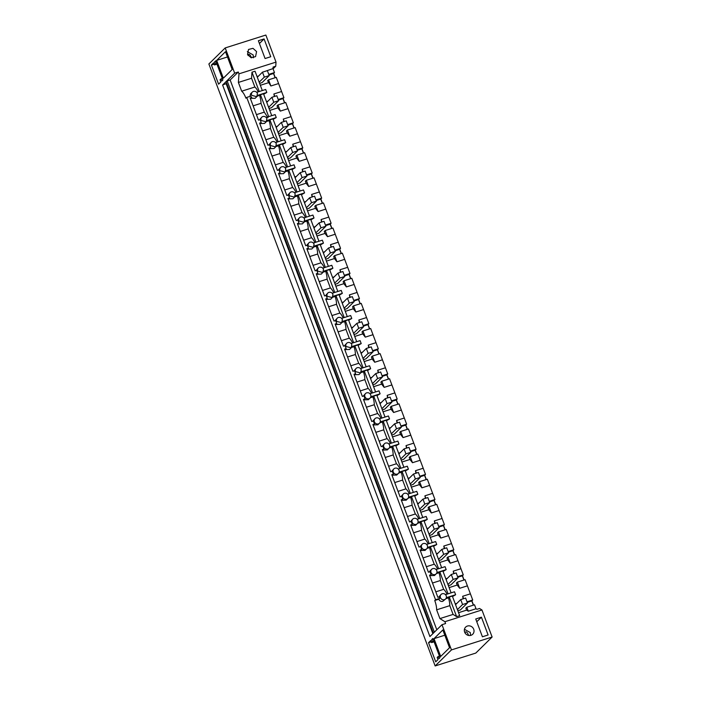 <?xml version="1.0" encoding="UTF-8"?>
<svg xmlns="http://www.w3.org/2000/svg" width="701" height="701" viewBox="0 0 701 701"><rect width="100%" height="100%" fill="white"/><g stroke="black" fill="none" stroke-linecap="round" stroke-linejoin="round"><path stroke-width="1.05" d="M257.433 93.487A3.207 2.997 45.5 0 0 252.29 92.12A3.207 2.997 45.5 0 0 251.641 95.318L256.785 96.694L257.433 93.487M252.29 92.12L250.581 93.794L249.898 96.423M258.196 91.857A10.69 3.444 -107.6 0 0 254.857 87.029L241.687 91.2A10.69 3.444 -107.6 0 1 245.937 98.201L246.726 97.421L435.531 599.732L439.632 598.426L439.457 596.823L437.871 597.331L429.538 575.179L431.133 574.671L430.02 571.709L428.425 572.209L420.101 550.066L421.695 549.558L420.582 546.596L418.988 547.095L410.663 524.953L412.258 524.444L411.136 521.474L409.55 521.982L401.217 499.831L402.812 499.331L401.699 496.361L400.105 496.869L391.78 474.717L393.375 474.218L392.262 471.247L390.667 471.755L382.343 449.604L383.938 449.096L382.816 446.134L381.221 446.633L372.897 424.491L374.492 423.982L373.379 421.021L371.784 421.52L363.46 399.368L365.055 398.869L363.942 395.899L362.347 396.407L354.023 374.255L355.617 373.756L354.496 370.785L352.901 371.293L344.577 349.142L346.171 348.634L345.058 345.672L343.464 346.171L335.139 324.028L336.734 323.52L335.621 320.559L334.026 321.058L325.702 298.915L327.297 298.407L326.175 295.436L324.581 295.945L316.256 273.793L317.851 273.294L316.738 270.323L315.143 270.831L306.819 248.68L308.414 248.172L307.301 245.21L305.706 245.718L297.382 223.566L298.968 223.058L297.855 220.096L296.26 220.596L287.936 198.453L289.531 197.945L288.418 194.983L286.823 195.483L278.499 173.331L280.093 172.832L278.98 169.861L277.386 170.369L269.061 148.218L270.647 147.718L269.535 144.748L267.94 145.256L259.615 123.104L261.21 122.596L260.097 119.634L258.503 120.134L250.178 97.991L251.773 97.483A3.207 2.997 45.5 0 1 250.827 96.125L246.726 97.421M250.362 98.473L251.773 97.483M250.949 98.289L255.146 98.306M256.697 92.33L265.697 89.483L266.818 92.444L263.699 94.249M257.539 95.389L266.818 92.444M273.075 68.847L275.738 66.227L276.028 62.109L265.854 35.05L225.196 47.931L208.88 63.975L435.146 665.95L451.462 649.906L441.98 624.696L445.599 623.548L444.907 621.699L439.921 618.589L436.627 609.826A10.69 3.444 72.4 0 0 434.743 600.503L435.531 599.732M433.349 633.187L226.151 81.947L227.168 80.939L230.156 79.993L238.287 72.001L238.98 73.842L238.393 82.438L241.687 91.2M230.156 79.993L436.811 629.778M257.083 96.352L260.448 94.731L268.685 116.638M271.751 115.674L263.515 93.768L260.448 94.731M259.633 95.538A10.69 3.444 -107.6 0 1 260.991 103.345L253.131 105.842M278.595 83.542L276.282 77.373L268.562 79.818L267.607 80.755L270.875 85.986L278.595 83.542L283.914 97.693L282.967 98.622L284.553 102.854M274.336 96.519L273.881 93.969L281.6 91.524M268.01 101.119L266.468 101.61M268.36 82.753L260.334 85.294M259.247 91.524L251.974 72.185L255.041 71.222L262.305 90.552M251.974 72.185L251.563 78.267L254.857 87.029M238.393 82.438L251.563 78.267M434.743 600.503L438.844 599.206C439.65 600.994 440.938 601.712 442.725 601.379L445.591 598.996A3.207 2.997 45.5 0 0 446.23 595.797C445.389 594.045 444.048 593.361 442.226 593.747A3.207 2.997 45.5 0 0 440.447 597.629A3.207 2.997 45.5 0 0 445.591 598.996M439.632 598.426L438.844 599.206M275.738 66.227L273.092 67.068L272.987 68.61L265.25 71.292M238.98 73.842L276.028 62.109M258.511 76.067L257.039 76.532M225.196 47.931L234.669 73.149L238.287 72.001M247.514 54.468L248.522 49.456L252.991 48.334L256.584 51.594L255.567 56.615L251.098 57.727L247.514 54.468M265.074 58.533L270.761 56.728L264.075 38.932L258.38 40.737L265.074 58.533M234.669 73.149L222.603 85.014L226.695 83.401M227.168 80.939L434.366 632.188M441.98 624.696L429.915 636.561L222.603 85.014M451.462 649.906L492.12 637.025L481.946 609.966L479.563 608.477L476.908 609.318L476.014 608.757L468.294 611.202L466.594 610.142L458.559 612.683M444.907 621.699L481.946 609.966M473.71 629.253A5.021 4.697 45.5 0 0 465.648 627.106A5.021 4.697 45.5 0 0 464.64 632.118A5.021 4.697 45.5 0 0 472.693 634.265A5.021 4.697 45.5 0 0 473.71 629.253M481.421 617.178L475.734 618.983L482.419 636.78L488.115 634.975L481.421 617.178L476.768 621.752M456.614 616.617L459.681 615.644L452.32 596.069L449.253 597.042L456.614 616.617L453.091 614.418L439.921 618.589M436.627 609.826L449.797 605.655L453.091 614.418M449.797 605.655A10.69 3.444 -107.6 0 0 448.438 597.848L445.889 598.654M262.857 116.55A3.207 2.997 45.5 0 0 261.079 120.441L266.222 121.808L266.871 118.6A3.207 2.997 45.5 0 0 262.857 116.55M261.727 117.233L259.423 119.845M441.095 594.422L438.782 597.042M429.722 575.67L434.506 575.495M431.133 574.671L430.318 575.477M431.01 572.515A3.207 2.997 45.5 0 0 436.145 573.882A3.207 2.997 45.5 0 0 432.789 568.625A3.207 2.997 45.5 0 0 431.01 572.515M429.941 570.982L429.345 571.92M420.285 550.548L425.069 550.381M421.695 549.558L420.872 550.364M421.564 547.393A3.207 2.997 45.5 0 0 426.707 548.769A3.207 2.997 45.5 0 0 427.356 545.562C426.506 543.818 425.165 543.135 423.343 543.512A3.207 2.997 45.5 0 0 421.564 547.393M422.212 544.195L419.908 546.806M410.847 525.435L415.623 525.268M412.258 524.444L411.434 525.251M412.127 522.28A3.207 2.997 45.5 0 0 417.27 523.647A3.207 2.997 45.5 0 0 417.91 520.449C417.06 518.696 415.728 518.021 413.905 518.398A3.207 2.997 45.5 0 0 412.127 522.28M412.766 519.082L410.462 521.693M401.401 500.321L406.186 500.146M402.812 499.331L401.997 500.137M402.681 497.167A3.207 2.997 45.5 0 0 407.824 498.534A3.207 2.997 45.5 0 0 408.473 495.335C407.623 493.583 406.291 492.899 404.468 493.285A3.207 2.997 45.5 0 0 402.681 497.167M403.329 493.96L401.025 496.58M391.964 475.208L396.748 475.033M393.375 474.218L392.551 475.015M393.243 472.053A3.207 2.997 45.5 0 0 398.387 473.42A3.207 2.997 45.5 0 0 399.035 470.213C398.186 468.47 396.845 467.786 395.022 468.172A3.207 2.997 45.5 0 0 393.243 472.053M393.892 468.846L391.587 471.458M382.527 450.095L387.303 449.919M383.938 449.096L383.114 449.902M383.806 446.931A3.207 2.997 45.5 0 0 388.95 448.307A3.207 2.997 45.5 0 0 389.59 445.1C388.74 443.356 387.408 442.673 385.585 443.05A3.207 2.997 45.5 0 0 383.806 446.931M384.446 443.733L382.141 446.344M373.081 424.972L377.865 424.806M374.492 423.982L373.677 424.788M374.36 421.818A3.207 2.997 45.5 0 0 379.504 423.194A3.207 2.997 45.5 0 0 380.152 419.987C379.302 418.243 377.97 417.559 376.139 417.936A3.207 2.997 45.5 0 0 374.36 421.818M375.009 418.62L372.704 421.231M363.644 399.859L368.428 399.684M365.055 398.869L364.231 399.675M364.923 396.705A3.207 2.997 45.5 0 0 370.067 398.072A3.207 2.997 45.5 0 0 370.715 394.873C369.865 393.121 368.524 392.437 366.702 392.823A3.207 2.997 45.5 0 0 364.923 396.705M365.571 393.498L363.267 396.118M354.207 374.746L358.982 374.571M355.617 373.756L354.794 374.562M355.486 371.591L360.629 372.958L361.269 369.76C360.419 368.007 359.087 367.324 357.265 367.71A3.207 2.997 45.5 0 0 355.486 371.591M356.126 368.384L353.821 371.004M344.761 349.633L349.545 349.457M346.171 348.634L345.356 349.44M346.04 346.478L351.183 347.845L351.832 344.638A3.207 2.997 45.5 0 0 346.688 343.271A3.207 2.997 45.5 0 0 346.04 346.478M346.688 343.271L344.384 345.882M335.323 324.51L340.108 324.344M336.734 323.52L335.91 324.326M336.603 321.356L341.746 322.732L342.395 319.525C341.545 317.781 340.204 317.097 338.381 317.474A3.207 2.997 45.5 0 0 336.603 321.356M337.251 318.158L334.938 320.769M325.886 299.397L330.662 299.231M327.297 298.407L326.473 299.213M327.165 296.243L332.309 297.61L332.949 294.411C332.099 292.659 330.767 291.975 328.944 292.361A3.207 2.997 45.5 0 0 327.165 296.243M327.805 293.044L325.501 295.656M316.44 274.284L321.224 274.109M317.851 273.294L317.036 274.1M317.719 271.129L322.863 272.496L323.511 269.298C322.662 267.545 321.33 266.862 319.498 267.247A3.207 2.997 45.5 0 0 317.719 271.129M318.368 267.922L316.063 270.542M307.003 249.17L311.787 248.995M308.414 248.172L307.59 248.978M308.282 246.016L313.426 247.383L314.074 244.176C313.224 242.432 311.884 241.749 310.061 242.134A3.207 2.997 45.5 0 0 308.282 246.016M308.931 242.809L306.617 245.42M297.566 224.057L302.341 223.882M298.968 223.058L298.153 223.864M298.845 220.894L303.989 222.27L304.628 219.062C303.778 217.319 302.446 216.635 300.624 217.012A3.207 2.997 45.5 0 0 298.845 220.894M299.485 217.696L297.18 220.307M288.12 198.935L292.904 198.769M289.531 197.945L288.716 198.751M289.399 195.781L294.543 197.156L295.191 193.949A3.207 2.997 45.5 0 0 290.048 192.582A3.207 2.997 45.5 0 0 289.399 195.781M290.048 192.582L287.743 195.193M278.683 173.822L283.467 173.646M280.093 172.832L279.27 173.638M279.962 170.667L285.105 172.034L285.754 168.836C284.904 167.083 283.563 166.4 281.741 166.785A3.207 2.997 45.5 0 0 279.962 170.667M280.61 167.46L278.297 170.08M269.245 148.708L274.021 148.533M270.647 147.718L269.832 148.524M270.525 145.554L275.659 146.921L276.308 143.723A3.207 2.997 45.5 0 0 271.164 142.347A3.207 2.997 45.5 0 0 270.525 145.554M271.164 142.347L268.86 144.958M259.799 123.595L264.584 123.42M261.21 122.596L260.395 123.402M260.991 103.345L264.295 112.142L267.957 117.689M256.435 114.64L264.295 112.142M449.139 587.604L457.166 585.055L456.412 583.057L457.367 582.119L465.078 579.674L472.719 599.995L467.024 601.8M473.359 605.165L471.764 600.932L472.719 599.995M468.294 611.202L466.805 607.232L474.524 604.788L476.014 608.757M272.987 68.61L274.477 72.571L273.521 73.509L275.116 77.741M269.771 110.407L277.798 107.866L277.053 105.869L277.999 104.931L285.719 102.486L293.351 122.806L292.405 123.744L293.991 127.968M279.208 135.53L287.244 132.98L286.49 130.982L287.436 130.044L295.156 127.6L302.797 147.92L301.842 148.857L303.437 153.09M288.654 160.643L296.681 158.102L295.927 156.095L296.882 155.158L304.602 152.713L312.234 173.033L311.288 173.971L312.874 178.203M298.091 185.756L306.118 183.215L305.373 181.209L306.319 180.28L314.039 177.835L321.68 198.155L320.725 199.084L322.311 203.316M307.529 210.87L315.564 208.328L314.81 206.331L315.765 205.393L323.476 202.948L331.117 223.269L330.162 224.206L331.757 228.43M316.975 235.992L325.001 233.442L324.248 231.444L325.203 230.506L332.922 228.062L340.555 248.382L339.608 249.319L341.194 253.543M326.412 261.105L334.438 258.564L333.694 256.557L334.64 255.62L342.36 253.175L350.001 273.495L349.045 274.433L350.631 278.665M335.849 286.218L343.884 283.677L343.131 281.671L344.086 280.742L351.797 278.297L359.438 298.608L358.483 299.546L360.077 303.778M345.295 311.332L353.322 308.79L352.568 306.793L353.523 305.855L361.243 303.41L368.875 323.731L367.929 324.659L369.515 328.892M354.732 336.454L362.759 333.904L362.014 331.906L362.96 330.968L370.68 328.524L378.321 348.844L377.366 349.781L378.952 354.005M364.17 361.567L372.205 359.017L371.451 357.019L372.406 356.082L380.117 353.637L387.758 373.957L386.803 374.895L388.398 379.127M373.615 386.68L381.642 384.139L380.888 382.133L381.843 381.195L389.563 378.75L397.195 399.071L396.249 400.008L397.835 404.24M383.053 411.794L391.088 409.253L390.334 407.246L391.281 406.317L399 403.872L406.641 424.193L405.686 425.121L407.272 429.354M392.49 436.907L400.525 434.366L399.772 432.368L400.727 431.43L408.438 428.986L416.079 449.306L415.123 450.244L416.718 454.467M401.936 462.029L409.962 459.479L409.209 457.481L410.164 456.544L417.884 454.099L425.516 474.419L424.569 475.357L426.155 479.58M411.373 487.142L419.408 484.601L418.655 482.595L419.601 481.657L427.321 479.212L434.962 499.533L434.007 500.47L435.593 504.702M420.819 512.256L428.846 509.715L428.092 507.708L429.047 506.779L436.758 504.334L444.399 524.646L443.444 525.584L445.039 529.816M430.256 537.369L438.283 534.828L437.529 532.83L438.484 531.893L446.204 529.448L453.836 549.768L452.89 550.706L454.476 554.929M439.693 562.491L447.729 559.941L446.975 557.943L447.921 557.006L455.641 554.561L463.282 574.881L462.327 575.819L463.913 580.042M268.562 79.818L270.875 85.986M273.521 73.509L268.991 74.946M259.607 83.366L262.086 82.587L269.228 75.568L264.33 77.119L259.168 82.192M282.967 98.622L278.437 100.059M269.044 108.489L271.532 107.7L278.665 100.681L273.776 102.232L268.606 107.314M273.881 93.969L274.783 96.379M283.914 97.693L278.218 99.498M473.517 605.112L471.896 600.81M464.071 579.999L462.458 575.687M454.634 554.877L453.012 550.574M445.196 529.763L443.575 525.461M435.75 504.65L434.138 500.348M426.313 479.537L424.692 475.225M416.876 454.423L415.255 450.112M407.43 429.301L405.818 424.999M397.993 404.188L396.372 399.885M388.556 379.075L386.934 374.772M379.11 353.961L377.497 349.65M369.672 328.839L368.051 324.537M360.235 303.726L358.614 299.423M350.789 278.612L349.177 274.31M341.352 253.499L339.731 249.188M331.915 228.386L330.294 224.075M322.469 203.264L320.856 198.961M313.032 178.15L311.41 173.848M303.594 153.037L301.973 148.726M294.148 127.924L292.536 123.613M284.711 102.802L283.09 98.499M275.274 77.688L273.653 73.386M435.146 665.95L475.804 653.069L492.12 637.025M274.477 72.571L268.781 74.376M442.839 629.945L449.534 647.742L440.692 656.434L434.007 638.637L442.839 629.945M431.597 642.607L432.543 641.678L431.737 639.549L432.824 638.48L440.018 657.599L438.931 658.668L438.125 656.539L437.187 657.468L437.985 659.597L435.724 661.823L428.539 642.694L430.8 640.477L431.597 642.607L434.085 641.818M232.18 69.495L225.494 51.699L216.653 60.391L223.347 78.188L232.18 69.495M218.598 84.164L220.859 81.947L220.061 79.818L220.999 78.889L221.805 81.018L222.892 79.949L215.706 60.829L214.611 61.898L215.417 64.028L214.471 64.956L213.674 62.818L211.413 65.044L218.598 84.164M253.385 57.789L253.184 54.941L247.313 51.62M264.075 38.932L259.423 43.506M226.213 83.875L432.868 633.66M228.579 90.149L229.052 89.675M232.925 101.715L233.407 101.251M238.016 115.262L238.498 114.798M242.362 126.837L242.844 126.364M247.453 140.384L247.935 139.911M251.808 151.951L252.281 151.477M256.899 165.497L257.372 165.024M261.245 177.064L261.727 176.591M266.336 190.611L266.818 190.137M270.682 202.177L271.164 201.704M275.773 215.724L276.255 215.251M280.128 227.299L280.602 226.826M285.219 240.837L285.693 240.373M289.566 252.413L290.048 251.939M294.657 265.959L295.139 265.486M299.003 277.526L299.485 277.053M304.094 291.073L304.576 290.6M308.449 302.639L308.922 302.166M313.54 316.186L314.022 315.713M317.886 327.753L318.368 327.288M322.977 341.299L323.459 340.835M327.323 352.875L327.805 352.401M332.414 366.421L332.896 365.948M336.769 377.988L337.242 377.515M341.86 391.535L342.342 391.062M346.206 403.101L346.688 402.628M351.297 416.648L351.779 416.175M355.644 428.215L356.126 427.75M360.743 441.761L361.217 441.288M365.09 453.337L365.563 452.864M370.181 466.884L370.663 466.41M374.527 478.45L375.009 477.977M379.618 491.997L380.1 491.524M383.964 503.563L384.446 503.09M389.064 517.11L389.537 516.637M393.41 528.677L393.892 528.203M398.501 542.223L398.983 541.75M402.847 553.79L403.329 553.326M407.938 567.337L408.42 566.872M412.284 578.912L412.766 578.439M417.384 592.459L417.857 591.986M421.73 604.025L422.212 603.552M426.821 617.572L427.303 617.099M431.168 629.139L431.65 628.666M464.439 629.27L470.31 632.591L470.502 635.439M466.805 607.232L465.85 608.17L466.594 610.142M471.764 600.932L467.243 602.369M456.815 603.43L455.264 603.92M457.849 610.79L460.338 610.001L467.471 602.983L462.572 604.534L457.411 609.616M448.438 597.848L449.253 597.042M446.344 597.69L455.624 594.755L452.504 596.56M447.001 594.168A10.69 3.444 -107.6 0 0 443.663 589.339L435.803 591.828M432.491 583.03L440.351 580.542L443.663 589.339M440.351 580.542A10.69 3.444 -107.6 0 0 438.992 572.735L436.443 573.541M438.992 572.735L439.816 571.928L448.053 593.835M451.111 592.862L442.874 570.956L439.816 571.928M436.898 572.577L446.178 569.633L443.058 571.446M436.066 569.519L445.065 566.671L446.178 569.633M437.555 569.046A10.69 3.444 -107.6 0 0 434.217 564.217L426.357 566.715M423.053 557.917L430.913 555.42L434.217 564.217M430.913 555.42A10.69 3.444 -107.6 0 0 429.555 547.612L427.005 548.427M429.555 547.612L430.379 546.806L438.607 568.713M441.674 567.749L433.437 545.842L430.379 546.806M427.461 547.463L436.741 544.519L433.621 546.324M426.62 544.405L435.628 541.558L436.741 544.519M428.118 543.932A10.69 3.444 -107.6 0 0 424.78 539.104L416.92 541.593M413.608 532.795L421.476 530.307L424.78 539.104M421.476 530.307A10.69 3.444 -107.6 0 0 420.118 522.499L417.568 523.305M420.118 522.499L420.933 521.693L429.17 543.599M432.228 542.627L424 520.72L420.933 521.693M418.024 522.341L427.303 519.406L424.184 521.211M417.183 519.292L426.182 516.435L427.303 519.406M418.681 518.819A10.69 3.444 -107.6 0 0 415.342 513.991L407.483 516.479M404.17 507.682L412.03 505.193L415.342 513.991M412.03 505.193A10.69 3.444 -107.6 0 0 410.672 497.386L408.122 498.192M410.672 497.386L411.496 496.58L419.733 518.486M422.791 517.513L414.554 495.607L411.496 496.58M408.578 497.228L417.857 494.293L414.738 496.098M407.737 494.179L416.745 491.322L417.857 494.293M409.235 493.706A10.69 3.444 -107.6 0 0 405.897 488.877L398.037 491.366M394.733 482.568L402.593 480.08L405.897 488.877M402.593 480.08A10.69 3.444 -107.6 0 0 401.235 472.272L398.685 473.079M401.235 472.272L402.059 471.466L410.287 493.373M413.353 492.4L405.117 470.494L402.059 471.466M399.141 472.115L408.42 469.179L405.301 470.984M398.299 469.065L407.307 466.209L408.42 469.179M399.798 468.583A10.69 3.444 -107.6 0 0 396.459 463.764L388.599 466.253M385.287 457.455L393.156 454.958L396.459 463.764M393.156 454.958A10.69 3.444 -107.6 0 0 391.798 447.15L389.239 447.965M391.798 447.15L392.613 446.344L400.849 468.25M403.907 467.287L395.679 445.38L392.613 446.344M389.703 447.001L398.983 444.057L395.863 445.862M388.862 443.943L397.861 441.095L398.983 444.057M390.361 443.47A10.69 3.444 -107.6 0 0 387.022 438.642L379.162 441.139M375.85 432.333L383.71 429.844L387.022 438.642M383.71 429.844A10.69 3.444 -107.6 0 0 382.352 422.037L379.802 422.843M382.352 422.037L383.175 421.231L391.403 443.137M394.47 442.165L386.233 420.267L383.175 421.231M380.257 421.888L389.537 418.944L386.417 420.749M379.416 418.83L388.424 415.982L389.537 418.944M380.915 418.357A10.69 3.444 -107.6 0 0 377.576 413.529L369.716 416.017M366.413 407.22L374.273 404.731L377.576 413.529M374.273 404.731A10.69 3.444 -107.6 0 0 372.914 396.924L370.365 397.73M372.914 396.924L373.729 396.118L381.966 418.024M385.033 417.051L376.796 395.145L373.729 396.118M370.82 396.766L380.1 393.831L376.98 395.636M369.979 393.717L378.987 390.86L380.1 393.831M371.477 393.243A10.69 3.444 -107.6 0 0 368.139 388.415L360.279 390.904M356.967 382.106L364.835 379.618L368.139 388.415M364.835 379.618A10.69 3.444 -107.6 0 0 363.477 371.81L360.919 372.617M363.477 371.81L364.292 371.004L372.529 392.91M375.587 391.938L367.359 370.032L364.292 371.004M361.383 371.653L370.654 368.717L367.543 370.522M360.542 368.603L369.541 365.747L370.654 368.717M362.031 368.13A10.69 3.444 -107.6 0 0 358.702 363.302L350.833 365.791M347.53 356.993L355.389 354.504L358.702 363.302M355.389 354.504A10.69 3.444 -107.6 0 0 354.031 346.697L351.481 347.503M354.031 346.697L354.855 345.891L363.083 367.797M366.15 366.825L357.913 344.918L354.855 345.891M351.937 346.539L361.217 343.595L358.097 345.409M351.096 343.481L360.104 340.633L361.217 343.595M352.594 343.008A10.69 3.444 -107.6 0 0 349.256 338.18L341.396 340.677M338.092 331.88L345.952 329.382L349.256 338.18M345.952 329.382A10.69 3.444 -107.6 0 0 344.594 321.575L342.044 322.39M344.594 321.575L345.409 320.769L353.646 342.675M356.713 341.711L348.476 319.805L345.409 320.769M342.5 321.426L351.779 318.482L348.66 320.287M341.659 318.368L350.666 315.52L351.779 318.482M343.157 317.895A10.69 3.444 -107.6 0 0 339.819 313.067L331.959 315.555M328.646 306.758L336.506 304.269L339.819 313.067M336.506 304.269A10.69 3.444 -107.6 0 0 335.157 296.462L332.598 297.268M335.157 296.462L335.972 295.656L344.209 317.562M347.267 316.589L339.039 294.683L335.972 295.656M333.063 296.304L342.333 293.368L339.223 295.174M332.221 293.255L341.221 290.398L342.333 293.368M333.711 292.781A10.69 3.444 -107.6 0 0 330.381 287.953L322.513 290.442M319.209 281.644L327.069 279.156L330.381 287.953M327.069 279.156A10.69 3.444 -107.6 0 0 325.711 271.348L323.161 272.154M325.711 271.348L326.535 270.542L334.763 292.448M337.829 291.476L329.593 269.57L326.535 270.542M323.617 271.191L332.896 268.255L329.777 270.06M322.775 268.141L331.783 265.285L332.896 268.255M324.274 267.668A10.69 3.444 -107.6 0 0 320.935 262.84L313.075 265.329M309.772 256.531L317.632 254.042L320.935 262.84M317.632 254.042A10.69 3.444 -107.6 0 0 316.274 246.235L313.724 247.041M316.274 246.235L317.089 245.429L325.325 267.335M328.392 266.362L320.155 244.456L317.089 245.429M314.179 246.077L323.459 243.142L320.339 244.947M313.338 243.028L322.346 240.171L323.459 243.142M314.837 242.546A10.69 3.444 -107.6 0 0 311.498 237.727L303.638 240.215M300.326 231.418L308.186 228.92L311.498 237.727M308.186 228.92A10.69 3.444 -107.6 0 0 306.836 221.113L304.278 221.928M306.836 221.113L307.651 220.307L315.888 242.213M318.946 241.249L310.718 219.343L307.651 220.307M304.733 220.964L314.013 218.02L310.902 219.825M303.901 217.906L312.9 215.058L314.013 218.02M305.391 217.433A10.69 3.444 -107.6 0 0 302.061 212.605L294.192 215.102M290.889 206.296L298.749 203.807L302.061 212.605M298.749 203.807A10.69 3.444 -107.6 0 0 297.39 196L294.841 196.806M297.39 196L298.214 195.193L306.442 217.1M309.509 216.127L301.272 194.221L298.214 195.193M295.296 195.851L304.576 192.906L301.456 194.712M294.455 192.793L303.463 189.945L304.576 192.906M295.953 192.319A10.69 3.444 -107.6 0 0 292.615 187.491L284.755 189.98M281.451 181.182L289.311 178.694L292.615 187.491M289.311 178.694A10.69 3.444 -107.6 0 0 287.953 170.886L285.403 171.692M287.953 170.886L288.768 170.08L297.005 191.986M300.072 191.014L291.835 169.107L288.768 170.08M285.859 170.729L295.139 167.793L292.019 169.598M285.018 167.679L294.017 164.823L295.139 167.793M286.516 167.206A10.69 3.444 -107.6 0 0 283.178 162.378L275.318 164.866M272.006 156.069L279.865 153.58L283.178 162.378M279.865 153.58A10.69 3.444 -107.6 0 0 278.516 145.773L275.957 146.579M278.516 145.773L279.331 144.967L287.568 166.873M290.626 165.9L282.398 143.994L279.331 144.967M276.413 145.615L285.693 142.68L282.582 144.485M275.581 142.566L284.58 139.709L285.693 142.68M277.07 142.093A10.69 3.444 -107.6 0 0 273.74 137.265L265.872 139.753M262.568 130.956L270.428 128.467L273.74 137.265M270.428 128.467A10.69 3.444 -107.6 0 0 269.07 120.651L266.52 121.466M269.07 120.651L269.894 119.853L278.122 141.76M281.189 140.787L272.952 118.881L269.894 119.853M266.976 120.502L276.255 117.558L273.136 119.372M266.135 117.444L275.142 114.596L276.255 117.558M283.774 121.632L283.318 119.082L291.038 116.638M277.456 126.241L275.905 126.732M277.798 107.866L280.321 111.1L288.032 108.655M463.142 598.82L462.686 596.271L470.397 593.826M462.686 596.271L463.589 598.68M277.999 104.931L280.321 111.1M283.318 119.082L284.229 121.492M293.351 122.806L287.664 124.612M292.405 123.744L287.874 125.172M278.49 133.602L280.97 132.813L288.111 125.794L283.213 127.345L278.043 132.428M287.436 130.044L289.758 136.213L297.478 133.768M293.22 146.746L292.755 144.196L300.475 141.751M286.893 151.355L285.342 151.845M287.244 132.98L289.758 136.213M292.755 144.196L293.666 146.605M302.797 147.92L297.101 149.725M301.842 148.857L297.312 150.294M287.927 158.715L290.407 157.927L297.548 150.908L292.65 152.459L287.489 157.541M296.882 155.158L299.196 161.326L306.915 158.89M302.657 171.868L302.201 169.309L309.921 166.864M296.33 176.468L294.788 176.959M296.681 158.102L299.196 161.326M302.201 169.309L303.104 171.719M312.234 173.033L306.539 174.838M311.288 173.971L306.758 175.408M297.364 183.828L299.853 183.04L306.985 176.021L302.096 177.572L296.926 182.654M306.319 180.28L308.642 186.448L316.361 184.004M312.094 196.981L311.638 194.431L319.358 191.986M305.776 201.581L304.225 202.072M306.118 183.215L308.642 186.448M311.638 194.431L312.55 196.841M321.68 198.155L315.985 199.951M320.725 199.084L316.195 200.521M306.81 208.942L309.29 208.162L316.431 201.143L311.533 202.694L306.363 207.768M315.765 205.393L318.079 211.562L325.799 209.117M321.54 222.094L321.084 219.544L328.795 217.1M315.213 226.703L313.662 227.194M315.564 208.328L318.079 211.562M321.084 219.544L321.987 221.954M331.117 223.269L325.422 225.074M330.162 224.206L325.632 225.634M316.247 234.064L318.727 233.275L325.869 226.257L320.97 227.807L315.809 232.89M325.203 230.506L327.516 236.675L335.236 234.23M330.977 247.208L330.522 244.658L338.241 242.213M324.651 251.817L323.108 252.307M325.001 233.442L327.516 236.675M330.522 244.658L331.424 247.067M340.555 248.382L334.859 250.187M339.608 249.319L335.078 250.756M325.685 259.177L328.173 258.389L335.306 251.37L330.416 252.921L325.246 258.003M334.64 255.62L336.962 261.788L344.682 259.344M340.423 272.321L339.959 269.771L347.678 267.326M334.097 276.93L332.546 277.421M334.438 258.564L336.962 261.788M339.959 269.771L340.87 272.181M350.001 273.495L344.305 275.3M349.045 274.433L344.515 275.87M335.131 284.291L337.61 283.502L344.752 276.483L339.854 278.034L334.684 283.116M344.086 280.742L346.399 286.911L354.119 284.466M349.86 297.443L349.405 294.884L357.116 292.44M343.534 302.043L341.983 302.534M343.884 283.677L346.399 286.911M349.405 294.884L350.307 297.303M359.438 298.608L353.742 300.414M358.483 299.546L353.952 300.983M344.568 309.404L347.048 308.624L354.189 301.605L349.291 303.156L344.13 308.23M353.523 305.855L355.845 312.024L363.556 309.579M359.298 322.556L358.842 320.006L366.562 317.562M352.971 327.157L351.429 327.647M353.322 308.79L355.845 312.024M358.842 320.006L359.744 322.416M368.875 323.731L363.179 325.536M367.929 324.659L363.398 326.096M354.005 334.526L356.494 333.737L363.626 326.719L358.737 328.27L353.567 333.352M362.96 330.968L365.282 337.137L373.002 334.692M368.744 347.67L368.279 345.12L375.999 342.675M362.417 352.279L360.866 352.769M362.759 333.904L365.282 337.137M368.279 345.12L369.19 347.53M378.321 348.844L372.625 350.649M377.366 349.781L372.836 351.21M363.451 359.639L365.931 358.851L373.072 351.832L368.174 353.383L363.004 358.465M372.406 356.082L374.72 362.251L382.439 359.806M378.181 372.783L377.725 370.233L385.436 367.788M371.854 377.392L370.303 377.883M372.205 359.017L374.72 362.251M377.725 370.233L378.628 372.643M387.758 373.957L382.063 375.762M386.803 374.895L382.273 376.332M372.888 384.753L375.368 383.964L382.509 376.945L377.611 378.496L372.45 383.578M381.843 381.195L384.166 387.364L391.877 384.928M387.618 397.905L387.162 395.346L394.882 392.902M381.291 402.505L379.749 402.996M381.642 384.139L384.166 387.364M387.162 395.346L388.065 397.756M397.195 399.071L391.5 400.876M396.249 400.008L391.719 401.445M382.325 409.866L384.814 409.077L391.947 402.059L387.057 403.61L381.887 408.692M391.281 406.317L393.603 412.486L401.322 410.041M397.064 423.018L396.6 420.469L404.319 418.024M390.737 427.619L389.186 428.109M391.088 409.253L393.603 412.486M396.6 420.469L397.511 422.878M406.641 424.193L400.946 425.989M405.686 425.121L401.156 426.558M391.771 434.979L394.251 434.199L401.393 427.181L396.494 428.732L391.324 433.805M400.727 431.43L403.04 437.599L410.76 435.155M406.501 448.132L406.045 445.582L413.756 443.137M400.175 452.741L398.624 453.232M400.525 434.366L403.04 437.599M406.045 445.582L406.948 447.992M416.079 449.306L410.383 451.111M415.123 450.244L410.593 451.672M401.209 460.101L403.697 459.313L410.83 452.294L405.932 453.845L400.77 458.927M410.164 456.544L412.486 462.713L420.197 460.268M415.938 473.245L415.483 470.695L423.202 468.25M409.612 477.854L408.07 478.345M409.962 459.479L412.486 462.713M415.483 470.695L416.385 473.105M425.516 474.419L419.829 476.224M424.569 475.357L420.039 476.794M410.646 485.215L413.134 484.426L420.267 477.407L415.378 478.958L410.208 484.04M419.601 481.657L421.923 487.826L429.643 485.381M425.384 498.358L424.92 495.809L432.64 493.364M419.058 502.967L417.507 503.458M419.408 484.601L421.923 487.826M424.92 495.809L425.831 498.218M434.962 499.533L429.266 501.338M434.007 500.47L429.476 501.907M420.092 510.328L422.572 509.539L429.713 502.521L424.815 504.072L419.645 509.154M429.047 506.779L431.36 512.948L439.08 510.503M434.822 523.481L434.366 520.922L442.077 518.477M428.495 528.081L426.944 528.572M428.846 509.715L431.36 512.948M434.366 520.922L435.268 523.34M444.399 524.646L438.703 526.451M443.444 525.584L438.922 527.021M429.529 535.441L432.018 534.661L439.15 527.643L434.252 529.194L429.091 534.267M438.484 531.893L440.806 538.061L448.517 535.617M444.259 548.594L443.803 546.044L451.523 543.599M437.932 553.194L436.39 553.685M438.283 534.828L440.806 538.061M443.803 546.044L444.706 548.454M453.836 549.768L448.149 551.573M452.89 550.706L448.36 552.134M438.975 560.563L441.455 559.775L448.587 552.756L443.698 554.307L438.528 559.389M447.921 557.006L450.244 563.175L457.963 560.73M453.705 573.707L453.24 571.157L460.96 568.713M447.378 578.316L445.827 578.807M447.729 559.941L450.244 563.175M453.24 571.157L454.152 573.567M463.282 574.881L457.587 576.686M462.327 575.819L457.797 577.247M448.412 585.677L450.892 584.888L458.033 577.869L453.135 579.42L447.965 584.503M457.367 582.119L459.681 588.288L467.401 585.843M457.166 585.055L459.681 588.288M468.618 635.474A5.021 1.621 -107.6 0 0 465.797 631.864A5.021 1.621 -107.6 0 0 465.569 632.013A5.021 1.621 -107.6 0 0 465.175 633.169M248.084 55.572A5.021 1.621 72.4 0 1 248.478 54.459A5.021 1.621 72.4 0 1 248.715 54.31A5.021 1.621 72.4 0 1 251.493 57.815M434.007 638.637L444.82 635.211M432.543 641.678L433.875 641.257M431.737 639.549L433.069 639.128M438.125 656.539L439.457 656.118M428.539 642.694L431.308 641.818M216.653 60.391L227.475 56.965M211.413 65.044L214.182 64.168M214.471 64.956L216.959 64.168M215.417 64.028L216.749 63.607M214.611 61.898L215.943 61.478M220.999 78.889L222.331 78.468M228.754 90.622L229.236 90.149M238.191 115.735L238.673 115.262M247.637 140.848L248.11 140.375M257.074 165.962L257.556 165.497M266.511 191.084L266.993 190.611M275.957 216.197L276.431 215.724M285.395 241.31L285.877 240.837M294.832 266.424L295.314 265.951M304.278 291.546L304.751 291.073M313.715 316.659L314.197 316.186M323.152 341.773L323.634 341.299M332.598 366.886L333.071 366.413M342.035 391.999L342.517 391.535M351.473 417.121L351.955 416.648M360.919 442.235L361.392 441.761M370.356 467.348L370.838 466.875M379.793 492.461L380.275 491.997M389.239 517.583L389.712 517.11M398.676 542.697L399.158 542.223M408.113 567.81L408.595 567.337M417.559 592.923L418.033 592.45M426.997 618.037L427.479 617.572M445.503 594.641L454.502 591.784L455.624 594.755M428.004 620.727L428.486 620.254M418.567 595.613L419.049 595.14M409.13 570.491L409.603 570.027M399.684 545.378L400.166 544.905M390.247 520.265L390.729 519.792M380.801 495.151L381.283 494.678M371.364 470.029L371.845 469.565M361.926 444.916L362.408 444.443M352.48 419.803L352.962 419.329M343.043 394.689L343.525 394.216M333.606 369.576L334.079 369.103M324.16 344.454L324.642 343.989M314.723 319.341L315.205 318.867M305.285 294.227L305.759 293.754M295.84 269.114L296.321 268.641M286.402 243.992L286.884 243.527M276.965 218.878L277.438 218.405M267.519 193.765L268.001 193.292M258.082 168.652L258.564 168.179M248.645 143.539L249.118 143.065M239.199 118.416L239.681 117.943M229.762 93.303L230.243 92.83M229.534 92.69L230.016 92.225M238.971 117.812L239.453 117.339M248.408 142.925L248.89 142.452M257.854 168.038L258.336 167.565M267.291 193.152L267.773 192.687M276.737 218.274L277.21 217.801M286.174 243.387L286.656 242.914M295.612 268.501L296.094 268.027M305.058 293.614L305.531 293.141M314.495 318.727L314.977 318.263M323.932 343.849L324.414 343.376M333.378 368.963L333.851 368.489M342.815 394.076L343.297 393.603M352.252 419.189L352.734 418.725M361.698 444.311L362.172 443.838M371.136 469.425L371.618 468.951M380.573 494.538L381.055 494.065M390.019 519.651L390.492 519.178M399.456 544.765L399.938 544.3M408.893 569.887L409.375 569.414M418.339 595L418.812 594.527M427.776 620.113L428.258 619.64M264.33 77.119L262.472 72.168L257.311 77.25M262.472 72.168L267.37 70.617L269.228 75.568M273.776 102.232L271.909 97.29L266.748 102.364M271.909 97.29L276.807 95.739L278.665 100.681M283.213 127.345L281.355 122.403L276.185 127.486M281.355 122.403L286.245 120.852L288.111 125.794M292.65 152.459L290.792 147.517L285.631 152.599M290.792 147.517L295.691 145.966L297.548 150.908M302.096 177.572L300.23 172.63L295.068 177.712M300.23 172.63L305.128 171.079L306.985 176.021M311.533 202.694L309.676 197.743L304.506 202.826M309.676 197.743L314.565 196.192L316.431 201.143M320.97 227.807L319.113 222.865L313.952 227.939M319.113 222.865L324.011 221.314L325.869 226.257M330.416 252.921L328.55 247.979L323.389 253.061M328.55 247.979L333.448 246.428L335.306 251.37M339.854 278.034L337.996 273.092L332.826 278.174M337.996 273.092L342.894 271.541L344.752 276.483M349.291 303.156L347.433 298.205L342.272 303.288M347.433 298.205L352.331 296.654L354.189 301.605M358.737 328.27L356.879 323.327L351.709 328.401M356.879 323.327L361.769 321.777L363.626 326.719M368.174 353.383L366.316 348.441L361.146 353.523M366.316 348.441L371.215 346.89L373.072 351.832M377.611 378.496L375.754 373.554L370.592 378.636M375.754 373.554L380.652 372.003L382.509 376.945M387.057 403.61L385.2 398.667L380.03 403.75M385.2 398.667L390.089 397.116L391.947 402.059M396.494 428.732L394.637 423.781L389.467 428.863M394.637 423.781L399.535 422.23L401.393 427.181M405.932 453.845L404.074 448.903L398.913 453.976M404.074 448.903L408.972 447.352L410.83 452.294M415.378 478.958L413.52 474.016L408.35 479.098M413.52 474.016L418.409 472.465L420.267 477.407M424.815 504.072L422.957 499.13L417.787 504.212M422.957 499.13L427.855 497.579L429.713 502.521M434.252 529.194L432.394 524.243L427.233 529.325M432.394 524.243L437.293 522.692L439.15 527.643M443.698 554.307L441.84 549.365L436.67 554.438M441.84 549.365L446.73 547.814L448.587 552.756M453.135 579.42L451.278 574.478L446.108 579.561M451.278 574.478L456.176 572.927L458.033 577.869M462.572 604.534L460.715 599.592L455.554 604.674M460.715 599.592L465.613 598.041L467.471 602.983M255.076 98.368L256.785 96.694M434.445 575.556L436.145 573.882M429.95 570.991L431.65 569.308M424.999 550.443L426.707 548.769M415.562 525.329L417.27 523.647M406.124 500.216L407.824 498.534M396.678 475.103L398.387 473.42M387.241 449.981L388.95 448.307M377.804 424.867L379.504 423.194M368.358 399.754L370.067 398.072M358.921 374.641L360.629 372.958M349.484 349.519L351.183 347.845M340.038 324.405L341.746 322.732M330.6 299.292L332.309 297.61M321.163 274.179L322.863 272.496M311.717 249.057L313.426 247.383M302.28 223.943L303.989 222.27M292.843 198.83L294.543 197.156M283.397 173.717L285.105 172.034M273.96 148.603L275.668 146.921M264.514 123.481L266.222 121.808"/></g></svg>
